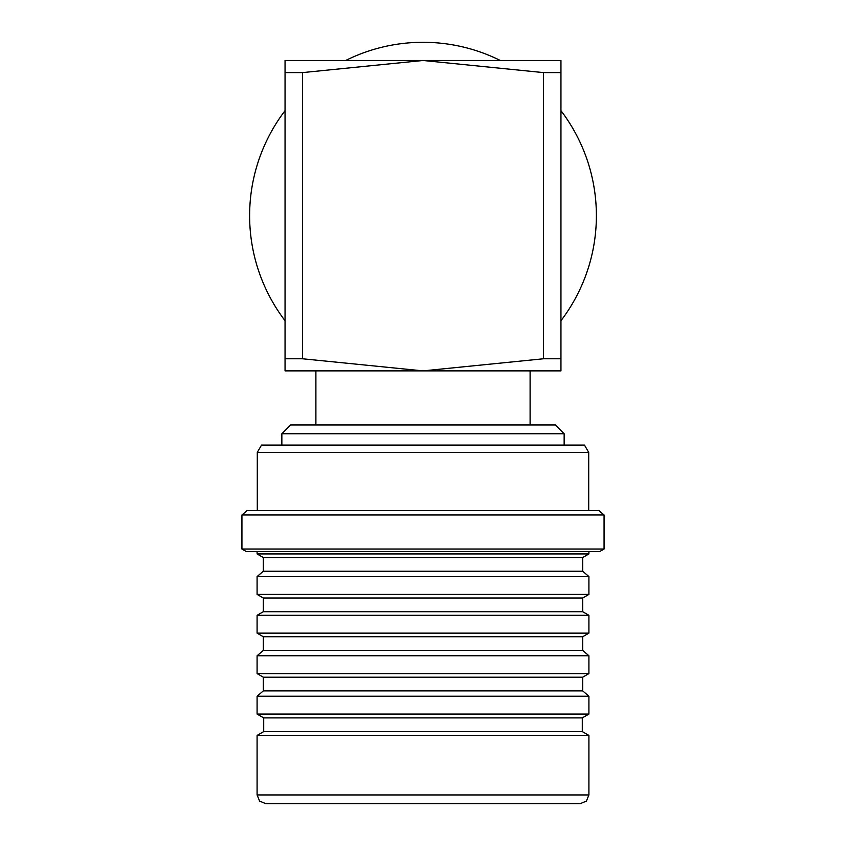 <?xml version="1.0" encoding="UTF-8"?>
<svg xmlns="http://www.w3.org/2000/svg" width="846" height="846" viewBox="0 0 846 846"><rect width="100%" height="100%" fill="white"/><g stroke="black" fill="none" stroke-linecap="round" stroke-linejoin="round"><path stroke-width="1.27" d="M285.049 320.719A173.388 173.388 0 0 1 285.049 110.657M345.686 60.489A173.388 173.388 0 0 1 500.314 60.489M560.951 110.657A173.388 173.388 0 0 1 560.951 320.719M315.896 370.876L315.896 424.978M530.104 370.876L530.104 424.978M290.612 424.978L555.388 424.978L564.145 433.744L281.855 433.744L290.612 424.978M580.155 803.7L265.845 803.7L259.606 801.088L257.089 794.944L257.089 735.417L588.911 735.417L588.911 794.944L586.394 801.088L580.155 803.7L586.394 801.088L588.911 794.944L257.089 794.944M257.089 735.417L263.709 731.589L582.291 731.589L588.911 735.417M582.291 731.589L582.291 717.894L588.911 714.077L588.911 696.226L257.089 696.226L257.089 714.077L588.911 714.077M263.709 731.589L263.709 717.894L582.291 717.894M263.709 717.894L257.089 714.077M257.089 696.226L263.318 690.896L582.683 690.896L588.911 696.226M582.683 690.896L582.683 677.202L588.911 673.606L588.911 655.756L257.089 655.756L257.089 673.606L588.911 673.606M263.318 690.896L263.318 677.202L582.683 677.202M263.318 677.202L257.089 673.606M257.089 655.756L263.318 650.426L582.683 650.426L588.911 655.756M582.683 650.426L582.683 636.731L588.911 633.136L588.911 615.296L257.089 615.296L257.089 633.136L588.911 633.136M263.318 650.426L263.318 636.731L582.683 636.731M263.318 636.731L257.089 633.136M257.089 615.296L263.318 611.7L582.683 611.7L588.911 615.296M582.683 611.7L582.683 598.006L588.911 594.41L588.911 576.56L257.089 576.56L257.089 594.41L588.911 594.41M263.318 611.7L263.318 598.006L582.683 598.006M263.318 598.006L257.089 594.41M257.089 576.56L263.318 571.23L582.683 571.23L588.911 576.56M582.683 571.23L582.683 557.535L588.911 553.94L588.911 551.539M263.318 571.23L263.318 557.535L582.683 557.535M263.318 557.535L257.089 553.94L588.911 553.94M257.089 553.94L257.089 551.539M241.935 549.033L246.281 551.539L599.719 551.539L604.065 549.033L604.065 514.981L241.935 514.981L241.935 549.033L604.065 549.033M241.935 514.981L246.969 510.677L599.031 510.677L604.065 514.981M588.71 510.677L588.71 452.42L257.29 452.42L257.29 510.677M257.29 452.42L261.52 445.091L584.48 445.091L588.71 452.42M317.641 803.7L423 803.7M564.145 445.091L564.145 433.744M281.855 445.091L281.855 433.744M543.428 72.597L560.951 72.597L560.951 358.778L543.428 358.778L543.428 72.597L423 60.489L560.951 60.489L560.951 72.597L560.951 60.489M285.049 60.489L285.049 72.597L302.572 72.597L302.572 358.778L285.049 358.778L285.049 60.489L423 60.489L302.572 72.597M285.049 370.876L285.049 358.778L285.049 370.876L423 370.876L543.428 358.778M560.951 370.876L560.951 358.778L560.951 370.876L423 370.876L302.572 358.778"/></g></svg>
